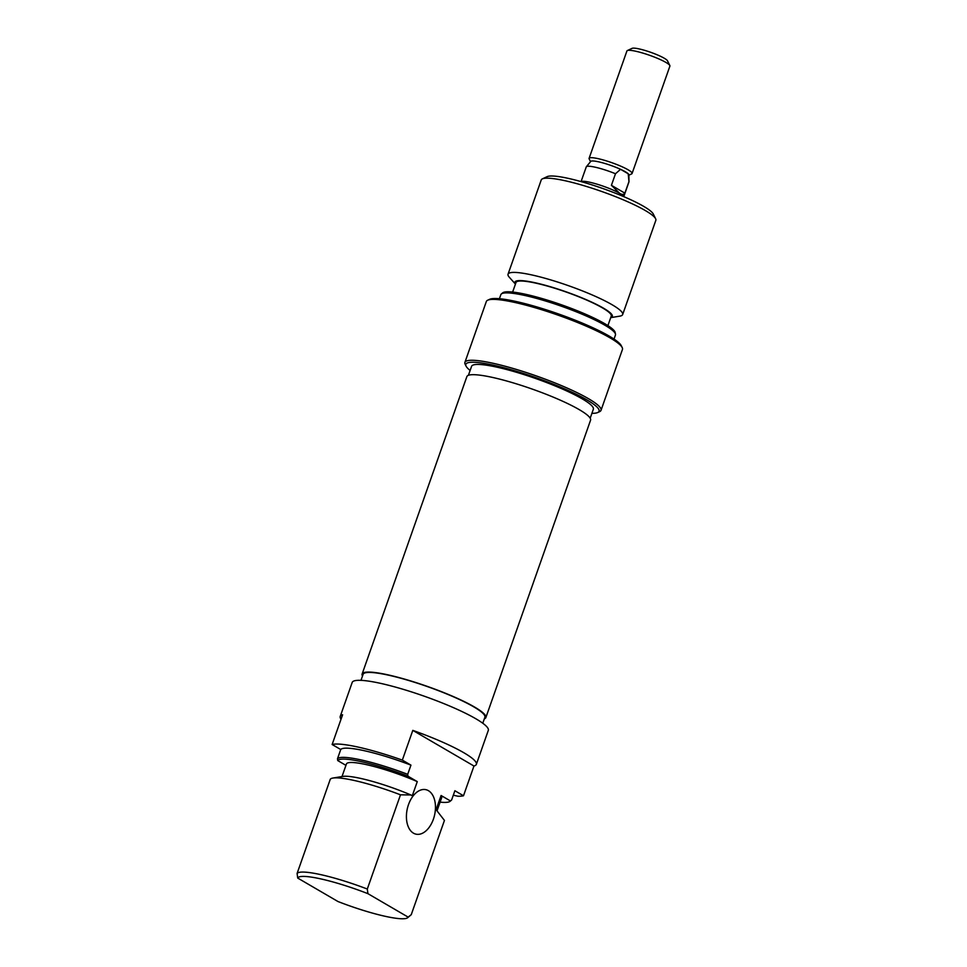 <?xml version="1.0" encoding="UTF-8"?>
<svg xmlns="http://www.w3.org/2000/svg" width="967" height="967" viewBox="0 0 967 967"><rect width="100%" height="100%" fill="white"/><g stroke="black" fill="none" stroke-linecap="round" stroke-linejoin="round"><path stroke-width="1.45" d="M428.429 790.68A22.785 13.997 102.5 0 0 425.891 789.676A22.785 13.997 102.5 0 0 407.82 806.744A22.785 13.997 102.5 0 0 413.465 833.167A22.785 13.997 102.5 0 0 416.003 834.158A22.785 13.997 102.5 0 0 434.062 817.091A22.785 13.997 102.5 0 0 428.429 790.68M482.775 723.231L484.89 717.236A64.559 9.803 -160.6 0 0 473.721 706.841A64.559 9.803 -160.6 0 0 407.034 679.994A64.559 9.803 -160.6 0 0 363.096 674.35L360.993 680.345M476.344 764.365A72.15 10.963 -160.6 0 0 463.858 752.749A72.15 10.963 -160.6 0 0 412.8 730.375L473.963 766.021A72.15 10.963 -160.6 0 0 476.344 764.365L488.311 730.375A72.15 10.963 -160.6 0 0 475.837 718.759A72.15 10.963 -160.6 0 0 401.293 688.758A72.15 10.963 -160.6 0 0 352.193 682.448L340.227 716.426A72.15 10.963 -160.6 0 0 341.037 719.218M473.963 766.021L463.495 795.768L454.889 790.74L451.637 799.951A60.764 9.235 19.4 0 1 451.384 800.217L450.066 801.329A59.881 9.102 -160.6 0 0 450.417 800.942L451.637 799.951M453.318 795.2L457.923 796.228A72.15 10.963 -160.6 0 0 463.495 795.768M412.8 730.375L402.332 760.11A72.15 10.963 -160.6 0 0 332.128 744.505L342.596 714.77A72.15 10.963 -160.6 0 0 340.227 716.426M400.495 794.814A60.764 9.235 -160.6 0 0 332.938 778.048A60.764 9.235 -160.6 0 0 330.291 779.221L297.099 873.443A60.764 9.235 19.4 0 1 367.303 889.036L400.495 794.814L410.902 794.971L412.28 795.781L417.273 781.614A50.502 7.676 -160.6 0 0 346.428 763.978L342.004 776.549M437.217 810.31L441.714 797.533A50.502 7.676 -160.6 0 0 441.085 795.503L436.093 809.657L444.433 820.427L411.253 914.649A60.764 9.235 19.4 0 1 410.987 914.915L407.687 917.707A58.564 8.896 -160.6 0 0 408.147 917.115L411.253 914.649M417.273 781.614L407.941 776.175A59.881 9.102 -160.6 0 0 337.737 760.57L345.944 765.368M410.939 765.127A60.764 9.235 -160.6 0 0 340.735 749.522L337.495 758.732A60.764 9.235 19.4 0 1 407.699 774.337L410.939 765.127L402.332 760.11M332.128 744.505L340.735 749.522M332.938 778.048L342.826 776.416A51.65 7.845 19.4 0 1 410.902 794.971M367.303 889.036L367.919 893.665A58.564 8.896 -160.6 0 0 297.715 878.06L337.942 901.51A58.564 8.896 -160.6 0 0 407.687 917.707M440.082 802.139A59.881 9.102 -160.6 0 0 450.066 801.329M367.919 893.665L408.147 917.115M450.417 800.942L441.085 795.503M297.715 878.06L297.099 873.443M337.737 760.57L337.495 758.732M407.699 774.337L407.941 776.175M484.298 718.892A65.587 9.96 -160.6 0 0 485.857 717.574A65.587 9.96 -160.6 0 0 474.507 707.01A65.587 9.96 -160.6 0 0 406.756 679.753A65.587 9.96 -160.6 0 0 362.129 674.011A65.587 9.96 -160.6 0 0 362.516 676.006M485.857 717.574L590.571 420.186A65.587 9.96 -160.6 0 0 579.233 409.633A65.587 9.96 -160.6 0 0 511.483 382.364A65.587 9.96 -160.6 0 0 466.856 376.622L362.129 674.011M591.901 413.332A70.627 10.734 -160.6 0 0 597.739 412.522A70.627 10.734 -160.6 0 0 586.872 399.879A70.627 10.734 -160.6 0 0 509.017 369.104A70.627 10.734 -160.6 0 0 466.082 366.155A70.627 10.734 -160.6 0 0 470.119 370.446M466.082 366.155L465.151 364.281A72.15 10.963 19.4 0 1 464.897 362.407A72.15 10.963 19.4 0 1 513.997 368.717A72.15 10.963 19.4 0 1 588.54 398.718A72.15 10.963 19.4 0 1 601.015 410.334A72.15 10.963 19.4 0 1 599.649 411.64L597.739 412.522M487.719 300.205L489.616 299.323A70.627 10.734 19.4 0 1 541.339 308.28A70.627 10.734 19.4 0 1 609.307 336.153A70.627 10.734 19.4 0 1 621.273 345.69L622.204 347.564A72.15 10.963 -160.6 0 0 609.984 337.821A72.15 10.963 -160.6 0 0 540.541 309.367A72.15 10.963 -160.6 0 0 487.719 300.205A72.15 10.963 -160.6 0 0 486.341 301.511L464.897 362.407M601.015 410.334L622.458 349.438A72.15 10.963 -160.6 0 0 622.204 347.564M501.329 293.98L502.647 292.868A59.881 9.102 19.4 0 1 545.34 299.516A59.881 9.102 19.4 0 1 604.762 323.691A59.881 9.102 19.4 0 1 615.169 332.491L615.495 334.183A60.764 9.235 -160.6 0 0 604.943 325.25A60.764 9.235 -160.6 0 0 544.639 300.725A60.764 9.235 -160.6 0 0 501.329 293.98A60.764 9.235 -160.6 0 0 500.833 294.669L499.407 298.718M614.033 339.079L615.447 335.041A60.764 9.235 -160.6 0 0 615.495 334.183M542.378 178.871L547.129 176.659A56.956 8.655 19.4 0 1 588.843 183.887A56.956 8.655 19.4 0 1 643.659 206.358A56.956 8.655 19.4 0 1 653.317 214.058L655.638 218.76A60.764 9.235 -160.6 0 0 645.34 210.552A60.764 9.235 -160.6 0 0 586.872 186.583A60.764 9.235 -160.6 0 0 542.378 178.871A60.764 9.235 -160.6 0 0 541.23 179.971L508.05 274.193A60.764 9.235 19.4 0 1 549.389 279.511A60.764 9.235 19.4 0 1 612.159 304.774A60.764 9.235 19.4 0 1 622.663 314.553A60.764 9.235 19.4 0 1 619.774 316.149L610.709 317.647M622.663 314.553L655.844 220.331A60.764 9.235 -160.6 0 0 655.638 218.76M610.721 317.599A51.65 7.845 -160.6 0 0 603.408 308.122A51.65 7.845 -160.6 0 0 545.207 285.265A51.65 7.845 -160.6 0 0 515.447 284.044M512.631 292.058L515.991 282.497A50.502 7.676 19.4 0 1 550.356 286.921A50.502 7.676 19.4 0 1 602.538 307.929A50.502 7.676 19.4 0 1 611.265 316.052L607.905 325.601M468.415 375.305L471.57 366.348A64.559 9.803 19.4 0 1 515.496 371.993A64.559 9.803 19.4 0 1 582.182 398.839A64.559 9.803 19.4 0 1 593.351 409.234L590.196 418.191M515.423 284.093L509.295 277.239A60.764 9.235 19.4 0 1 508.05 274.193M623.739 196.627A22.785 3.457 -160.6 0 0 619.823 193.436A22.785 3.457 -160.6 0 0 597.606 184.346A22.785 3.457 -160.6 0 0 581.107 181.615M581.07 181.603L586.256 166.904A22.628 3.433 19.4 0 1 586.353 166.735L590.752 161.416A20.234 3.07 19.4 0 1 598.694 161.84A20.234 3.07 19.4 0 1 620.548 169.31A20.234 3.07 19.4 0 1 628.212 173.77L628.961 181.591A22.628 3.433 19.4 0 1 628.973 181.736A22.628 3.433 19.4 0 1 628.949 181.929L623.763 196.639M590.535 161.682L589.181 158.939A22.785 3.457 19.4 0 1 589.096 158.346A22.785 3.457 19.4 0 1 598.138 158.661A22.785 3.457 19.4 0 1 628.139 169.817A22.785 3.457 19.4 0 1 632.08 173.48A22.785 3.457 19.4 0 1 631.644 173.903L628.876 175.184M586.353 166.735A22.628 3.433 19.4 0 1 595.225 167.206A22.628 3.433 19.4 0 1 615.495 173.746L620.548 169.31L628.212 173.77A20.234 3.07 19.4 0 1 628.876 174.834L628.973 181.736M627.341 50.562L632.104 48.35A18.989 2.889 19.4 0 1 646.004 50.755A18.989 2.889 19.4 0 1 664.281 58.25A18.989 2.889 19.4 0 1 667.496 60.812L669.817 65.514A22.785 3.457 -160.6 0 0 665.961 62.444A22.785 3.457 -160.6 0 0 644.034 53.451A22.785 3.457 -160.6 0 0 627.341 50.562A22.785 3.457 -160.6 0 0 626.918 50.973L589.096 158.346M632.08 173.48L669.901 66.107A22.785 3.457 -160.6 0 0 669.817 65.514M611.41 185.313L624.887 193.17C623.86 194.718 622.132 194.79 619.714 193.4L611.41 185.313L615.495 173.746M624.887 193.17L628.961 181.591"/></g></svg>
